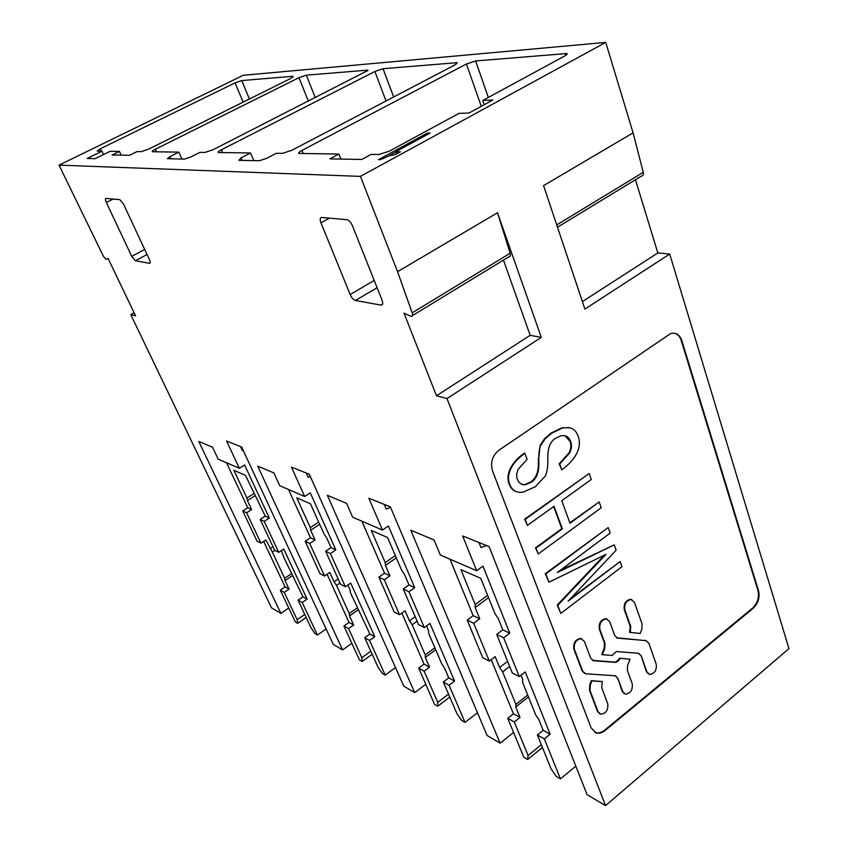 <?xml version="1.0" encoding="UTF-8"?>
<svg xmlns="http://www.w3.org/2000/svg" width="848" height="848" viewBox="0 0 848 848"><rect width="100%" height="100%" fill="white"/><g stroke="black" fill="none" stroke-linecap="round" stroke-linejoin="round"><path stroke-width="1.27" d="M360.432 176.384L605.737 42.4L243.238 75.292L59.031 165.137L103.456 256.403L105.936 259.34L108.12 258.502L135.585 315.869L130.762 314.587L271.53 607.846L280.889 613.38L198.771 441.469L212.541 447.235L218.18 459.139L239.337 468.276L226.564 440.992L241.659 447.066L333.275 644.395L342.603 649.918L257.728 466.146L273.893 472.919L279.745 485.713L304.686 496.483L291.436 467.089L309.329 474.286L403.765 686.127L414.714 692.615L327.339 495.285L346.599 503.352L352.651 517.185L382.48 530.064L368.806 498.2L390.356 506.871L487.081 735.46L500.129 743.177L410.782 530.223L434.112 539.985L440.324 555.037L476.64 570.715L462.648 535.947L489.095 546.589L587.07 794.65L605.557 805.6L446.991 398.571L436.466 395.772L404.04 313.198L411.132 316.378C412.552 316.421 412.891 315.244 412.17 312.848L397.553 271.678L360.432 176.384L59.031 165.137M243.132 102.131L235.044 82.881L241.712 80.581L292.878 76.278L291.012 78.323L148.495 149.184L141.15 151.665L137.005 151.622L129.585 155.29L112.169 154.983L119.43 151.41L110.166 151.294L95.167 158.671L87.132 158.47L101.972 151.198L97.191 151.092L100.276 148.792L101.421 151.188M235.044 82.881L100.276 148.792M238.913 160.314L259.255 160.76L266.558 158.375L276.31 153.287L282.437 153.361L291.68 150.35L454.857 64.957L457.22 62.667L383.042 68.72L374.88 71.486L221.413 149.778C218.795 151.156 217.745 152.068 218.254 152.502L250.531 152.979L241.023 157.898L238.913 160.314M181.949 159.064L178.822 152.121L169.982 156.573L167.416 158.682L184.387 159.117L190.864 156.954L199.905 152.375L204.909 152.428L213.092 149.714L367.926 70.448M178.822 152.121L152.258 151.739C151.866 151.347 152.905 150.52 155.396 149.237L156.594 151.856M367.809 70.13L306.319 75.154L298.984 77.666L155.396 149.237M340.885 159.074L338.861 154.039L329.808 158.873L361.789 159.445L371.074 154.431L378.78 154.516L389.38 151.135L459.001 113.356L468.933 113.049L492.815 100.043L482.724 100.477L564.694 56C566.888 54.77 567.619 53.943 566.899 53.53L567.1 54.187M338.861 154.039L298.793 153.435C298.136 152.926 299.174 151.919 301.909 150.425L303.245 153.615M566.899 53.53L475.633 60.95L466.432 64.013L301.909 150.425M378.473 159.657L427.392 133.072L430.116 133.041L395.677 151.781L400.426 151.824L395.391 154.569L389.158 155.799L380.445 159.7L378.473 159.657M557.496 227.2L641.459 176.055C643.102 175.875 643.706 174.624 643.261 172.303L633.085 132.85L605.737 42.4M605.557 805.6L788.969 648.625L669.708 254.04L657.836 252.937L635.438 179.723M329.437 218.137L320.968 222.844C319.76 219.441 320.003 217.639 321.71 217.459L347.065 219.706C349.143 220.374 350.945 222.409 352.471 225.833L382.035 300.107C383.179 303.446 382.819 305.11 380.964 305.089L382.575 304.125L380.964 305.089L355.46 300.489C353.457 299.821 351.697 297.839 350.182 294.542L374.201 280.434M320.968 222.844L350.182 294.542M147.033 254.527L135.362 260.749L149.46 263.293C150.435 263.24 150.393 261.947 149.322 259.435L123.543 204.124L119.844 199.64L106.042 198.421C105.141 198.58 105.247 199.937 106.35 202.492L131.726 256.361L144.679 249.492M135.362 260.749L131.726 256.361M412.457 315.573L508.768 256.891C510.295 256.838 510.761 255.63 510.157 253.255L497.5 212.774L397.553 271.678M497.5 212.774L541.31 337.366L446.991 398.571M669.708 254.04L584.897 309.085L543.579 185.606L633.085 132.85M605.143 730.467C602.091 732.884 599.101 733.711 596.165 732.926L591.183 727.976L492.497 470.82C490.218 462.563 492.359 455.694 498.942 450.214L670.651 333.54C675.888 332.257 679.598 334.589 681.792 340.514L758.568 590.802C759.988 597.554 758.176 603.405 753.109 608.366L605.143 730.467L604.603 730.181L752.526 608.154C757.593 603.193 759.416 597.342 757.985 590.59L681.198 340.419C679.863 336.38 677.531 333.964 674.202 333.158M397.67 153.318L396.249 153.308L395.677 151.781M388.575 156.011L395.783 152.078M427.837 134.281L427.392 133.072M484.176 104.749L482.724 100.477M476.64 570.715L482.968 566.135L509.765 633.18L502.8 629.841L498.189 618.362L495.041 613.814L480.763 578.315L460.93 569.633L475.166 604.539L475.134 607.539L488.543 597.66M503.648 637.802L496.705 634.431L512.309 672.994L519.262 676.587L503.648 637.802L509.765 633.18M519.262 676.587L525.262 671.923L550.151 734.198L543.165 730.308L538.872 719.634L535.83 715.224L522.559 682.237L522.728 679.46L521.032 675.209M575.813 766.147L560.443 778.888L544.342 738.884L550.151 734.198M657.836 252.937L582.396 301.612M513.591 732.46L500.129 743.177M467.184 620.079L473.725 623.259L489.285 661.101L482.724 657.719L467.184 620.079L473.163 615.659L450.023 559.224M542.444 747.491L527.668 759.49L523.81 757.2L507.729 718.267L513.422 713.783L491.204 659.638M541.31 337.366L530.159 335.32L436.466 395.772M530.159 335.32L503.468 260.124M604.603 730.181C601.561 732.598 598.571 733.425 595.625 732.63L594.649 732.259M560.443 778.888L556.341 776.461L551.168 769.041L537.378 734.962L543.165 730.308M544.342 738.884L537.378 734.962M496.705 634.431L502.8 629.841M473.725 623.259L479.735 618.796L475.134 607.539M479.735 618.796L473.163 615.659M478.982 542.519L480.996 547.585L486.678 545.614M489.285 661.101L495.168 656.617L499.61 667.493L502.631 671.86L509.659 666.454M507.729 718.267L514.301 721.966L520.015 717.45L515.732 706.956L528.474 696.929M527.71 695.042L515.881 704.349L515.732 706.956M515.881 704.349L502.631 671.86M520.015 717.45L513.422 713.783M527.668 759.49L528.071 755.462L514.301 721.966M630.159 632.576L630.774 626.524L624.859 609.913C624.107 604.073 626.174 600.596 631.071 599.494L634.484 602.377L642.074 623.958L641.788 629.449L640.198 633.477L629.608 632.332L630.212 626.29L624.298 609.68C623.545 603.84 625.623 600.373 630.509 599.282L631.813 599.621M616.528 637.77L646.483 640.728M641.173 655.758L646.897 671.839L649.685 674.446C654.667 673.651 656.84 670.249 656.235 664.228L648.858 643.261L645.869 640.59L617.63 638.141L614.736 635.587L609.723 621.754L606.384 618.902C601.296 619.92 599.133 623.439 599.896 629.449L604.984 643.293L604.741 648.497L602.281 654.698L612.595 655.483L613.104 654.2L616.443 651.54L638.449 653.289L641.173 655.758L646.346 671.584L648.593 674.043M640.622 655.515L638.979 653.426M604.741 648.497L604.189 648.243L601.73 654.444L602.281 654.698M604.189 648.243L604.433 643.049L599.345 629.205C598.582 623.195 600.744 619.687 605.832 618.68L607.104 619.051M592.423 660.348L615.553 662.15L618.881 659.49L619.379 658.218L630.043 659.225L619.379 658.218M619.93 658.461L619.432 659.744L616.104 662.405L593.473 660.73L590.696 658.228L584.442 641.533L581.219 638.724C575.909 639.636 573.64 643.187 574.414 649.388L582.661 671.128L585.544 673.757L615.182 675.771L617.8 678.188L622.156 691.3L624.351 693.696M617.249 677.934L615.669 675.92M581.908 638.883L580.679 638.48C575.357 639.381 573.1 642.932 573.873 649.133L582.11 670.863L584.484 673.354M602.281 681.559L591.904 680.912L590.272 685.025L590.028 690.569L598.031 711.684L600.607 714.186C605.981 713.624 608.355 710.147 607.74 703.766L601.688 687.611L602.281 681.559L591.353 680.647L589.731 684.76L589.487 690.304L597.48 711.398L599.61 713.74M560.793 613.422L557.73 605.355L605.928 554.391L548.963 582.205L545.826 573.926L608.175 527.551L610.125 533.106L557.348 572.506L614.27 544.882L616.146 550.225L568.096 601.179L620.132 561.556L621.944 566.708L560.793 613.422L557.189 605.112L604.126 555.408M548.963 582.205L545.275 573.704L608.175 527.551M559.934 570.577L614.27 544.882M571.287 598.094L620.132 561.556M538.257 553.977L536.031 548.094L562.351 528.866L554.051 506.267L527.435 525.41L525.156 519.389L589.18 473.523L591.279 479.491L561.779 500.712L569.994 523.28L599.176 501.952L601.221 507.782L538.257 553.977L535.491 547.882L561.8 528.664L553.67 506.542M527.435 525.41L524.615 519.188L589.18 473.523M569.824 522.803L599.176 501.952M561.789 469.856L559.68 464.015L569.602 453.012C571.584 448.984 571.965 445.211 570.725 441.702C569.496 438.225 567.482 436.211 564.683 435.649L561.058 435.713L555.016 438.554C550.066 442.009 547.66 448.422 547.808 457.782L547.829 459.065C547.967 466.633 547.119 472.294 545.285 476.067L535.342 486.752L522.792 492.264L519.58 492.328C514.874 491.925 511.588 489.275 509.712 484.388C507.814 479.364 508.228 474.085 510.941 468.531C513.665 463.008 518.308 457.952 524.87 453.362L527.106 459.245L518.043 469.463L516.676 473.894L516.909 478.177L518.838 482.3L522.421 484.611L525.431 484.759L531.632 482.035C536.689 478.463 539.095 472.103 538.862 462.944L538.798 458.98C538.703 452.927 539.339 448.422 540.706 445.444L545.116 438.925L551.794 433.116L562.701 427.911L568.33 427.572C573.068 428.176 576.364 431.123 578.219 436.391C580.117 441.829 579.661 447.415 576.873 453.15C574.043 458.895 569.008 464.46 561.789 469.856L559.129 463.845L569.04 452.853C571.011 448.921 571.382 445.158 570.163 441.543L564.906 435.692M516.379 491.639C513.04 490.557 510.634 488.088 509.171 484.208C507.295 479.131 507.698 473.852 510.401 468.361C513.581 462.34 518.223 457.284 524.318 453.192L524.87 453.362M521.626 484.367L524.88 484.579L531.081 481.855C536.339 477.657 538.745 471.297 538.31 462.785L540.155 445.285L544.554 438.766L551.242 432.957L562.139 427.763L569.676 427.816M507.602 661.366L499.61 667.493M487.632 595.381L475.166 604.539M541.331 744.724L528.071 755.462M617.8 678.188L622.708 691.565L625.4 694.12C630.573 693.431 632.841 689.996 632.226 683.795L627.382 670.439L627.637 665.341L630.043 659.225M591.904 680.912L591.353 680.647M563.252 569.39L562.701 569.167M545.826 573.926L545.275 573.704M604.158 556.161L603.596 555.959M557.73 605.355L557.189 605.112M525.156 519.389L524.615 519.188M562.351 528.866L561.8 528.664M536.031 548.094L535.491 547.882M559.68 464.015L559.129 463.845M538.798 458.98L538.247 458.821M538.819 459.786L538.257 459.616M538.862 462.944L538.31 462.785M134.09 312.753L130.762 314.587M103.562 154.537L101.972 151.198M121.179 155.142L119.43 151.41M288.733 607.995L280.889 613.38M242.729 510.931L246.609 512.817L260.972 543.176L257.061 541.162L242.729 510.931L247.743 507.719L226.522 462.743M306.17 617.439L297.69 623.333L295.348 621.944L280.296 590.176L285.098 586.911L263.643 541.416M239.337 468.276L244.595 464.98L269.325 518.054L265.244 516.103L245.464 475.357L233.868 470.28L246.927 498.041L247.404 500.585L254.994 495.741M264.216 521.382L260.156 519.4L274.625 550.235L278.716 552.345L264.216 521.382L269.325 518.054M278.716 552.345L283.751 548.995L307.124 599.144L302.959 596.833L284.186 558.207L281.356 550.585M326.088 628.93L317.438 635.025L302.217 602.525L307.124 599.144M351.835 643.303L342.603 649.918M260.972 543.176L265.922 539.922L272.335 552.037L274.869 550.352M280.296 590.176L284.25 592.402L289.083 589.116L285.076 580.604L292.359 575.675M291.447 573.736L284.684 578.304L285.076 580.604M284.684 578.304L272.335 552.037M289.083 589.116L285.098 586.911M297.69 623.333L297.16 619.697L284.25 592.402M246.609 512.817L251.644 509.584L247.404 500.585M251.644 509.584L247.743 507.719M317.438 635.025L314.979 633.562L311.068 627.88L298.072 600.193L302.959 596.833M302.217 602.525L298.072 600.193M260.156 519.4L265.244 516.103M240.578 446.62L242.422 450.595L243.122 450.203M272.982 546.737L270.046 548.688M304.761 614.429L297.16 619.697M253.965 493.547L246.927 498.041M253.828 160.643L250.531 152.979M408.959 591.766L403.245 588.989L418.583 624.584L424.318 627.552L408.959 591.766L414.714 587.664L388.416 526.014L382.48 530.064M424.318 627.552L429.968 623.428L454.56 681.082L448.772 677.859L444.532 667.959L441.787 663.952L428.685 633.392L428.6 630.742L426.533 625.93M477.466 712.733L465.033 722.401L449.08 685.237L454.56 681.082M425.77 684.315L414.714 692.615M378.876 577.138L384.282 579.767L399.535 614.747L394.108 611.938L378.876 577.138L384.504 573.195L361.873 521.17M449.8 697.056L437.759 706.257L434.536 704.349L418.679 668.118L424.053 664.122L401.857 613.083M414.714 587.664L408.98 584.919L404.443 574.34L401.613 570.216L387.621 537.558L371.297 530.413L385.225 562.574L385.427 565.404L396.302 557.836M403.245 588.989L408.98 584.919M384.282 579.767L389.932 575.803L384.504 573.195M389.932 575.803L385.427 565.404M384.335 504.454L386.306 509.086L390.568 507.39M465.033 722.401L461.619 720.387L456.955 713.645L443.313 681.993L448.772 677.859M449.08 685.237L443.313 681.993M399.535 614.747L405.09 610.761L409.457 620.831L412.181 624.806L417.131 621.213M418.679 668.118L424.148 671.192L429.544 667.175L424.053 664.122M429.544 667.175L425.314 657.433L435.692 649.738M434.854 647.787L425.23 654.921L425.314 657.433M425.23 654.921L412.181 624.806M437.759 706.257L437.738 702.345L424.148 671.192M415.181 616.687L409.457 620.831M395.327 555.557L385.225 562.574M448.539 694.109L437.738 702.345M330.413 553.574L325.632 551.242L340.567 584.293L345.38 586.774L330.413 553.574L335.84 549.896L310.262 492.847L304.686 496.483M345.38 586.774L350.712 583.085L374.763 636.731L369.887 634.018L350.425 592.678L350.16 590.144L347.871 585.046M395.486 667.567L385.204 675.146L369.58 640.463L374.763 636.731M305.174 541.3L309.721 543.504L324.561 576.025L319.972 573.651L305.174 541.3L310.474 537.759L288.521 489.497M372.177 654.221L362.149 661.493L359.414 659.871L343.928 626.015L349.005 622.421L327.105 574.276M335.84 549.896L331.038 547.596L326.628 537.791L324.053 534.028L310.442 503.786L296.789 497.818L310.304 527.615L310.675 530.297L319.675 524.308M325.632 551.242L331.038 547.596M309.721 543.504L315.053 539.943L310.474 537.759M315.053 539.943L310.675 530.297M306.192 473.014L308.1 477.297L310.209 476.247M385.204 675.146L382.331 673.439L378.081 667.27L364.725 637.728L369.887 634.018M369.58 640.463L364.725 637.728M324.561 576.025L329.798 572.432L334.048 581.802L336.529 585.438L340.006 583.042M343.928 626.015L348.56 628.622L353.658 624.997L349.005 622.421M353.658 624.997L349.524 615.913L358.142 609.829M357.262 607.868L349.259 613.507L349.524 615.913M349.259 613.507L336.529 585.438M362.149 661.493L361.831 657.719L348.56 628.622M338.161 578.972L334.048 581.802M318.668 522.061L310.304 527.615M370.82 651.211L361.831 657.719M481.272 106.329L466.432 64.013M475.633 60.95L488.331 97.446M565.383 53.424L565.955 55.247M556.733 224.921L643.261 172.303M510.157 253.255L412.17 312.848M377.095 287.705L355.46 300.489M753.109 608.366L752.526 608.154M758.568 590.802L757.985 590.59M681.792 340.514L681.198 340.419M630.52 631.675L629.958 631.442M624.859 609.913L624.298 609.68M630.774 626.524L630.212 626.29M599.896 629.449L599.345 629.205M604.984 643.293L604.433 643.049M646.897 671.839L646.346 671.584M645.71 640.569L645.148 640.325M617.789 638.152L617.238 637.908M574.414 649.388L573.873 649.133M582.661 671.128L582.11 670.863M622.708 691.565L622.156 691.3M619.432 659.744L618.881 659.49M616.104 662.405L615.553 662.15M593.833 660.783L593.282 660.528M590.028 690.569L589.487 690.304M590.272 685.025L589.731 684.76M598.031 711.684L597.48 711.398M601.296 559.15L600.734 558.938M568.33 427.572L567.768 427.424M551.794 433.116L551.242 432.957M545.116 438.925L544.554 438.766M540.706 445.444L540.155 445.285M531.632 482.035L531.081 481.855M522.972 484.727L522.432 484.547M510.941 468.531L510.401 468.361M509.712 484.388L509.171 484.208M570.725 441.702L570.163 441.543M569.602 453.012L569.04 452.853M241.712 80.581L249.407 99.004M292.878 76.278L293.175 77.03M113.134 199.047L106.35 202.492M149.46 263.293L150.075 262.965L149.46 263.293M221.413 149.778L222.674 152.651M386.031 100.976L374.88 71.486M383.042 68.72L393.652 96.99M456.139 62.582L456.584 63.907M241.023 157.898L242.072 160.378M308.418 101.219L298.984 77.666M306.319 75.154L315.308 97.711M366.993 70.066L367.364 71.052M169.982 156.573L170.989 158.82M596.165 732.926L595.625 732.63M631.05 599.494L630.509 599.282M606.373 618.902L605.832 618.68M645.869 640.59L645.307 640.346M617.63 638.141L617.079 637.897M593.473 660.73L592.922 660.475M562.701 427.911L562.139 427.763M525.431 484.759L524.88 484.579"/></g></svg>

